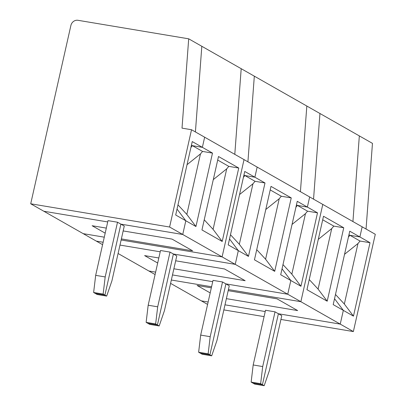<?xml version="1.0" encoding="UTF-8"?>
<svg xmlns="http://www.w3.org/2000/svg" width="406" height="406" viewBox="0 0 406 406"><rect width="100%" height="100%" fill="white"/><g stroke="black" fill="none" stroke-linecap="round" stroke-linejoin="round"><path stroke-width="0.61" d="M264.184 385.7L262.418 384.695L252.902 383.102L254.674 384.106L264.184 385.7L269.447 370.399L281.779 315.675L278.404 313.757L340.238 324.105L343.334 310.382L353.459 316.142L344.344 304.028L335.488 294.487M211.683 355.829L209.912 354.824L200.402 353.23L202.168 354.235L211.683 355.829L216.941 340.527L229.273 285.804L225.898 283.885L287.737 294.233L290.828 280.51L280.703 274.75L297.253 201.32L307.378 207.08L309.661 196.946L322.785 204.416L300.861 301.699L340.238 324.105L343.334 310.382L334.539 298.699L343.334 310.382L333.204 304.622L349.754 231.192L370.008 242.712L353.459 316.142M344.344 304.028L357.98 243.519L360.061 241.047L348.957 234.729M344.547 254.303L357.98 243.519M243.95 174.986L244.93 175.544L254.872 177.209L244.747 171.449L228.197 244.879L238.327 250.639L229.532 238.956L238.327 250.639L235.231 264.357L300.861 301.699L228.426 289.579L300.861 301.699L322.785 204.416L362.162 226.817L359.878 236.952L349.936 235.287L348.429 237.074L349.936 235.287L359.878 236.952L362.162 226.817L375.291 234.287L353.367 331.57L280.927 319.451M370.008 242.712L360.061 241.047M262.697 366.562L253.182 364.969L265.514 310.245L275.029 311.838L262.697 366.562L260.652 383.69L262.418 384.695L278.404 313.757L340.238 324.105L353.367 331.57M102.586 244.676L96.339 241.123L103.129 242.255L96.339 241.123L30.709 203.782L70.903 25.426A6.288 5.73 119.6 0 1 77.982 20.3L188.699 38.824L241.2 68.695L234.79 154.351L241.2 68.695L306.829 106.037L300.42 191.688L306.829 106.037L319.953 113.502L313.549 199.158L319.953 113.502L359.335 135.909L352.926 221.559L359.335 135.909L372.459 143.374L366.05 229.03M207.593 304.419L201.346 300.866L208.136 302.003L201.346 300.866L170.591 283.368M224.99 304.82L265.219 311.549L224.99 304.82M264.078 316.634L223.843 309.9M226.381 298.654L297.664 310.58L277.039 298.841L228.182 290.671M211.328 287.849L197.128 285.474L210.186 292.904M318.294 239.367L331.727 228.583L318.091 289.092L327.206 301.206L306.956 289.686L323.501 216.256L343.755 227.776L333.808 226.112L322.704 219.793M343.755 227.776L327.206 301.206M331.727 228.583L333.808 226.112M318.091 289.092L309.24 279.551M260.652 383.69L251.136 382.097L253.182 364.969M275.029 311.838L278.404 313.757L262.418 384.695L252.902 383.102L251.136 382.097M171.342 280.028L211.572 286.758L171.342 280.028M210.191 336.686L200.681 335.097L213.013 280.373L222.524 281.967L210.191 336.686L208.146 353.819L209.912 354.824L225.898 283.885L287.737 294.233L290.828 280.51L300.953 286.271L291.838 274.157L282.987 264.616M290.828 280.51L282.038 268.828L290.828 280.51M291.838 274.157L305.474 213.647L307.56 211.176L296.451 204.857M292.041 224.432L305.474 213.647M188.699 38.824L182.015 128.144L191.525 129.732L309.661 196.946L307.378 207.08L297.431 205.416L295.923 207.202L297.431 205.416L307.378 207.08L317.502 212.84L300.953 286.271M317.502 212.84L307.56 211.176M155.087 274.547L148.845 270.995L155.635 272.132L148.845 270.995L118.085 253.496M172.489 274.948L212.719 281.678L172.489 274.948M160.213 251.806L119.983 245.077L160.213 251.806M170.023 252.096L157.69 306.814L155.645 323.947L157.411 324.952L147.896 323.359L146.13 322.354L148.175 305.226L160.507 250.502L170.023 252.096L173.398 254.014L157.411 324.952L159.177 325.957L164.44 310.656L176.772 255.932L173.398 254.014L157.411 324.952L147.896 323.359L149.667 324.364L159.177 325.957M191.444 145.115L192.424 145.673L202.371 147.337L204.654 137.203L202.371 147.337L192.246 141.577L175.696 215.007L185.821 220.768L177.031 209.085L185.821 220.768L182.73 234.485L222.107 256.891L244.031 159.604L222.107 256.891L235.231 264.357L173.398 254.014L235.231 264.357L238.327 250.639L248.452 256.399L239.332 244.285L230.481 234.744M248.452 256.399L265.001 182.969L254.872 177.209L257.155 167.074L254.872 177.209L244.93 175.544L243.422 177.331L244.93 175.544L255.054 181.304L252.968 183.776L239.54 194.56M254.323 76.161L247.919 161.816L254.323 76.161M173.875 268.782L245.163 280.708L224.533 268.97L175.676 260.794M158.822 257.977L144.622 255.602L157.685 263.032M265.788 209.496L279.221 198.712L265.585 259.221L274.705 271.335L254.45 259.815L271 186.384L291.249 197.905L281.307 196.24L270.203 189.922M291.249 197.905L274.705 271.335M279.221 198.712L281.307 196.24M265.585 259.221L256.734 249.68M265.001 182.969L255.054 181.304M252.968 183.776L239.332 244.285M208.146 353.819L198.635 352.225L200.681 335.097M222.524 281.967L225.898 283.885L209.912 354.824L200.402 353.23L198.635 352.225M155.645 323.947L146.13 322.354M157.69 306.814L148.175 305.226M222.107 256.891L121.13 239.997L222.107 256.891M104.276 237.175L83.215 233.653L104.276 237.175M201.823 46.289L195.413 131.945L201.823 46.289M238.748 168.033L222.199 241.463L201.949 229.943L218.494 156.513L238.748 168.033L228.801 166.369L217.697 160.05M212.495 153.098L202.553 151.433L192.424 145.673L190.916 147.459L192.424 145.673L202.371 147.337L212.495 153.098L195.946 226.528L185.821 220.768L182.73 234.485L120.892 224.142L124.266 226.061L111.934 280.785L106.676 296.086L97.161 294.492L93.624 292.482L95.674 275.354L108.006 220.631L117.517 222.219L120.892 224.142L104.905 295.081L95.395 293.487L104.905 295.081L106.676 296.086M121.374 238.911L192.657 250.837L172.032 239.098L123.17 230.923M106.321 228.106L92.121 225.731L105.179 233.161M107.712 221.935L43.838 211.252L107.712 221.935M213.287 179.625L226.721 168.84L213.084 229.349L222.199 241.463M226.721 168.84L228.801 166.369M213.084 229.349L204.228 219.808M202.553 151.433L200.468 153.904L187.034 164.689M200.468 153.904L186.831 214.414L195.946 226.528M186.831 214.414L177.98 204.873M191.525 129.732L169.601 227.02L182.73 234.485L120.892 224.142L104.905 295.081L103.139 294.076L93.624 292.482M117.517 222.219L105.184 276.943L103.139 294.076M105.184 276.943L95.674 275.354M169.601 227.02L30.709 203.782"/></g></svg>
